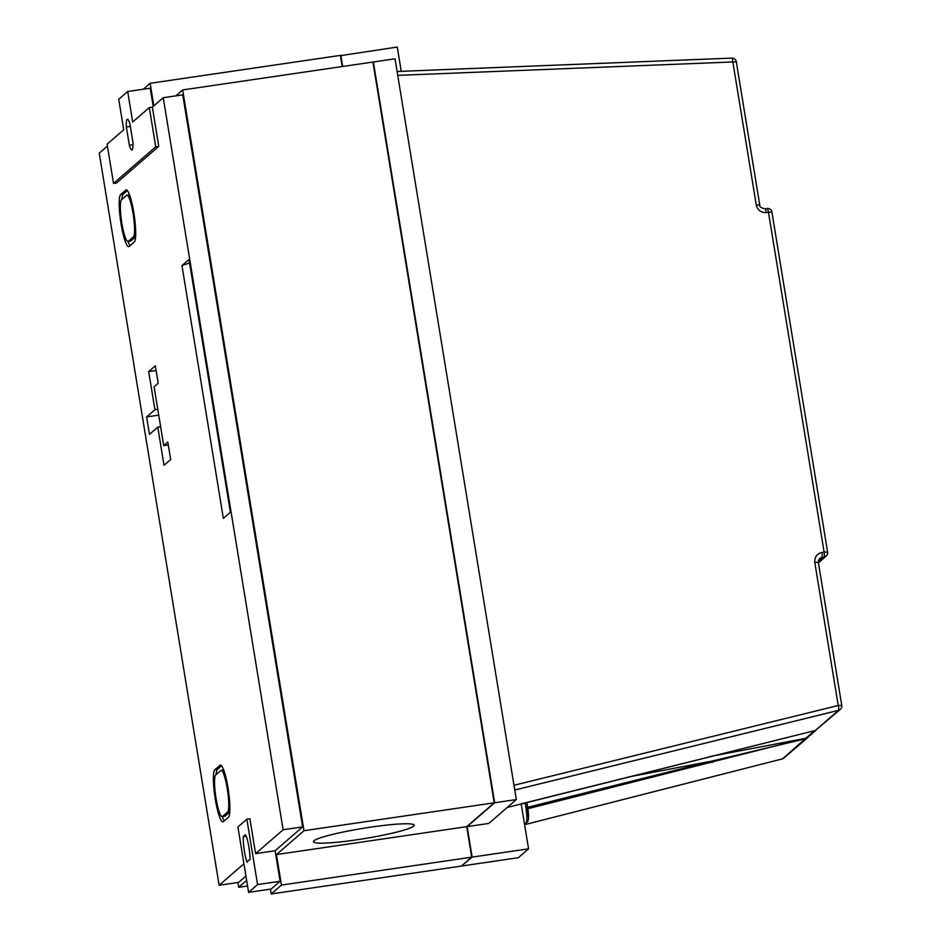 <?xml version="1.0" encoding="UTF-8"?>
<svg xmlns="http://www.w3.org/2000/svg" width="941" height="941" viewBox="0 0 941 941"><rect width="100%" height="100%" fill="white"/><g stroke="black" fill="none" stroke-linecap="round" stroke-linejoin="round"><path stroke-width="1.41" d="M215.689 774.972A21.137 3.411 -98.3 0 0 216.042 798.356A21.137 3.411 -98.3 0 0 222.147 816.623A21.137 3.411 -98.3 0 0 222.476 816.47L227.604 812.024A21.137 3.411 -98.3 0 0 227.416 789.711A21.137 3.411 -98.3 0 0 221.135 770.373A21.137 3.411 -98.3 0 0 220.806 770.538L215.689 774.972M215.266 799.027A26.454 4.282 -98.3 0 0 222.923 821.893A26.454 4.282 -98.3 0 0 223.335 821.693L228.451 817.258A26.454 4.282 -98.3 0 0 228.228 789.311A26.454 4.282 -98.3 0 0 220.359 765.104A26.454 4.282 -98.3 0 0 219.947 765.304L214.83 769.738A26.454 4.282 -98.3 0 0 215.266 799.027M222.205 816.623A26.454 4.282 -98.3 0 0 224.334 820.834M121.495 199.786A21.137 3.411 -98.3 0 0 121.848 223.17A21.137 3.411 -98.3 0 0 127.952 241.437A21.137 3.411 -98.3 0 0 128.294 241.272L133.41 236.838A21.137 3.411 -98.3 0 0 133.234 214.524A21.137 3.411 -98.3 0 0 126.941 195.175A21.137 3.411 -98.3 0 0 126.612 195.34L121.495 199.786M121.071 223.829A26.454 4.282 -98.3 0 0 128.729 246.707A26.454 4.282 -98.3 0 0 129.14 246.507L134.269 242.06A26.454 4.282 -98.3 0 0 134.034 214.125A26.454 4.282 -98.3 0 0 126.176 189.906A26.454 4.282 -98.3 0 0 125.753 190.117L120.636 194.552A26.454 4.282 -98.3 0 0 121.071 223.829M128.011 241.425A26.454 4.282 -98.3 0 0 130.14 245.636M244.401 851.205A15.691 2.541 -98.3 0 0 247.154 862.344L248.471 860.309L250.047 859.827A15.691 2.541 -98.3 0 0 245.483 834.691L243.378 836.514A15.691 2.541 -98.3 0 0 244.401 851.205M413.652 826.151A51.037 5.176 170.7 0 0 414.193 825.21A51.037 5.176 170.7 0 0 367.084 827.704A51.037 5.176 170.7 0 0 313.976 840.772A51.037 5.176 170.7 0 0 313.447 841.713A51.037 5.176 170.7 0 0 360.544 839.231A51.037 5.176 170.7 0 0 413.652 826.151M401.242 71.328L397.267 47.05L340.454 55.66M223.346 518.338L230.392 512.233L189 259.493L181.966 265.597L223.346 518.338M158.182 383.246L155.336 365.814L148.678 371.577L154.924 409.711L146.608 416.922L149.454 434.354L157.77 427.143L164.016 465.266L170.674 459.502L167.816 442.07L163.722 445.622L154.089 386.798L158.182 383.246M246.86 819.211L237.908 826.974L248.6 892.339L271.137 889.033L280.1 881.27L257.563 884.575L246.86 819.211L249.894 818.764L255.599 853.628L283.123 829.774L163.24 97.711L152.36 107.145L158.782 146.361L116.555 182.977L113.52 183.424L155.747 146.808L158.782 146.361M107.403 146.114L99.252 153.183L219.124 885.246L243.919 863.756M270.432 889.139L271.22 893.95L461.466 866.049L471.7 857.169L281.453 885.069L276.454 854.569L303.978 830.715L182.672 89.936L175.838 95.864M182.672 89.936L372.918 62.035L494.225 802.814L303.978 830.715M237.92 882.493L238.708 887.304L247.565 885.999M342.23 66.54L340.407 55.39L150.16 83.29L143.326 89.219M153.854 105.851L150.16 83.29M276.454 854.569L466.712 826.668L494.225 802.814M238.708 887.304L246.648 880.411M271.22 893.95L281.453 885.069M471.7 857.169L466.712 826.668M494.66 802.755L373.354 61.977L395.02 58.801L516.327 799.568L494.66 802.755L467.136 826.61L472.135 857.11L461.855 865.708M467.136 826.61L488.814 823.434L516.327 799.568M342.665 66.47L340.842 55.331M342.595 66.482L340.489 55.872M494.154 802.426L373.001 62.518M467.03 826.386L471.676 857.004M782.924 758.752L524.607 824.681L782.924 758.752L807.613 737.756L527.96 808.695M507.211 807.472L815.282 730.498L840.278 709.432A4.434 4.352 49.1 0 0 841.701 705.444L838.219 705.491L814.788 562.377L818.27 562.33L819.67 558.366L821.822 557.39L818.423 560.354M521.22 803.967L528.56 848.829L472.135 857.11M461.902 865.979L518.326 857.71L528.56 848.829M280.1 881.27L275.101 850.77L302.626 826.916L182.742 94.853L163.24 97.711M219.124 885.246L238.626 882.387L245.942 876.059M153.207 106.404L150.231 88.207L127.694 91.512L118.731 99.276L123.73 129.776L107.098 144.196L113.52 183.424M302.626 826.916L283.123 829.774M275.101 850.77L255.599 853.628M248.6 892.339L257.563 884.575M155.747 146.808L149.325 107.592L132.693 122.012L127.694 91.512M149.325 107.592L152.36 107.145M132.928 142.209L129.929 123.906A15.538 2.505 -98.3 0 0 127.388 119.236A15.538 2.505 -98.3 0 0 126.353 127.011L129.34 145.314A15.538 2.505 -98.3 0 0 131.893 149.984A15.538 2.505 -98.3 0 0 132.928 142.209M132.987 144.773L129.34 145.314M130.34 126.423L126.353 127.011M246.154 836.114L243.378 836.514M127.364 190.6L123.236 194.175A26.454 4.282 -98.3 0 0 121.895 199.433M127.952 241.437L130.564 241.061A21.137 3.411 -98.3 0 0 130.893 240.896L135.61 236.803M221.547 765.786L217.43 769.362A26.454 4.282 -98.3 0 0 216.077 774.631M222.147 816.623L224.746 816.247A21.137 3.411 -98.3 0 0 225.075 816.082L229.804 811.989M168.286 444.952L163.722 445.622M160.629 426.72L157.77 427.143M158.735 415.146L146.608 416.922M157.77 409.288L154.924 409.711M156.1 370.495L148.678 371.577M189.564 262.904L181.966 265.597M709.867 756.552L805.802 738.285L782.618 758.811M527.748 807.272L711.949 761.093L805.672 738.72M814.788 562.377C814.471 557.048 816.87 553.743 821.963 552.449A4.434 0.929 82 0 1 821.822 557.39L823.975 557.096A4.434 4.352 49.1 0 0 827.598 552.096L771.938 212.207M821.963 552.449L824.116 552.144L768.456 212.266L766.303 212.56A4.434 0.929 -98 0 0 764.833 208.761A4.434 0.929 -98 0 0 764.739 208.796M628.047 777.066L711.949 761.093L712.09 762.539M526.831 802.438L528.501 818.705L527.748 821.74L525.807 823.104A14.644 2.364 -98.3 0 0 526.031 822.999A14.644 2.364 -98.3 0 0 525.054 802.885M526.795 802.45A12.433 2.011 81.7 0 1 527.842 820.493M764.927 208.761L766.891 208.49A4.434 0.929 -98 0 1 766.986 208.455L764.833 208.761C761.104 207.996 759.434 206.714 759.799 204.938L756.282 205.067L732.839 61.953L397.725 75.362M513.986 785.276L838.219 705.491A4.434 0.976 76.2 0 1 838.513 710.349L514.762 790.017M756.282 205.067C757.681 210.243 761.034 212.748 766.303 212.56M818.282 562.024L823.975 557.096A4.434 0.929 82 0 0 824.116 552.144L827.645 552.014A4.434 4.434 0 0 1 826.174 556.084L818.411 562.812M521.396 803.802L815.259 730.51L838.513 710.349A4.434 4.352 49.1 0 0 840.278 709.432A4.434 4.434 0 0 0 841.748 705.362L818.317 562.248L819.67 558.366M815.941 730.275L807.813 737.321A4.434 4.352 49.1 0 1 805.802 738.285L814.6 730.663M126.623 189.988L125.753 190.117M123.236 194.175L120.636 194.552M130.893 240.896L128.294 241.272M135.633 236.509L133.41 236.838M220.817 765.174L219.947 765.304M217.43 769.362L214.83 769.738M225.075 816.082L222.476 816.47M229.827 811.707L227.604 812.024M768.456 212.266L771.985 212.125A4.434 4.434 0 0 0 766.986 208.455A4.434 0.929 -98 0 1 768.456 212.266M731.71 58.142A4.434 0.882 87.7 0 1 731.804 58.107A4.434 0.882 87.7 0 1 732.839 61.953L736.368 61.824A4.434 4.434 0 0 0 731.804 58.107L397.102 71.492M736.321 61.906L759.752 205.02M129.493 194.811L126.941 195.175M223.687 769.997L221.135 770.373M525.807 823.104L524.384 823.316M807.601 737.768L808.907 735.686M815.259 730.51L816 730.24"/></g></svg>
